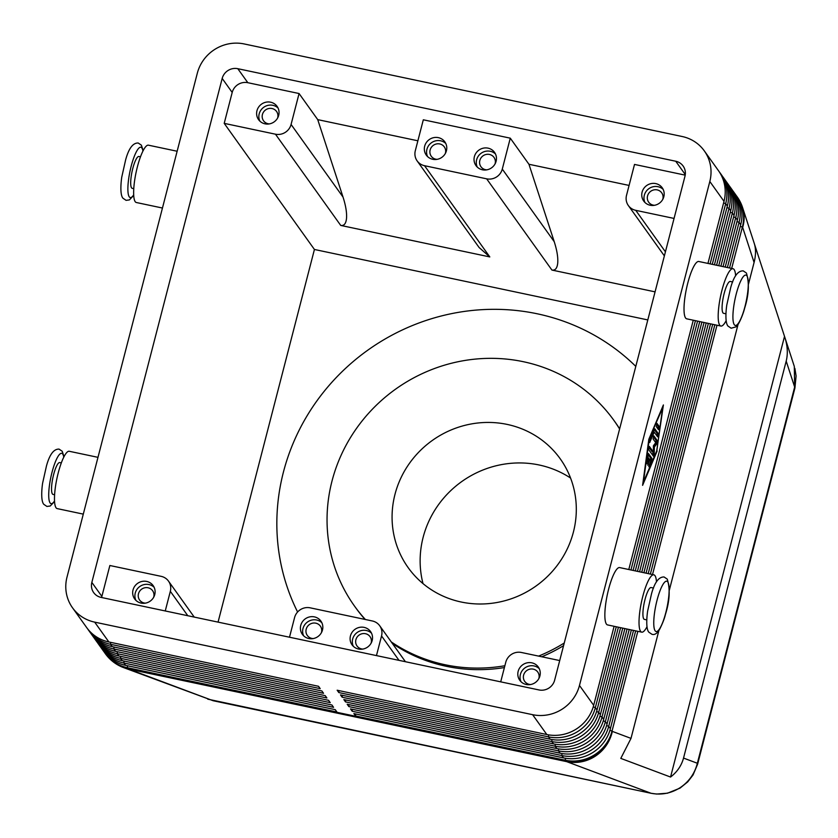 <?xml version="1.0" encoding="UTF-8"?>
<svg xmlns="http://www.w3.org/2000/svg" width="838" height="838" viewBox="0 0 838 838"><rect width="100%" height="100%" fill="white"/><g stroke="black" fill="none" stroke-linecap="round" stroke-linejoin="round"><path stroke-width="1.26" d="M794.916 387.994A19.662 3.813 -165.5 0 0 794.916 387.984A19.662 3.813 -165.5 0 0 794.654 387.051L697.352 763.261A19.662 3.813 14.5 0 1 697.625 764.193A19.662 3.813 14.5 0 1 697.625 764.214A19.662 3.813 14.5 0 1 697.593 764.298M754.472 244.109L784.525 336.384C787.531 345.277 788.097 353.51 786.201 361.094L683.536 758.076L697.352 763.261C694.712 773.621 688.941 781.781 680.047 787.741C670.976 793.408 661.308 795.252 651.042 793.261A19.536 4.326 101.9 0 0 651.178 793.303A19.536 4.326 101.9 0 0 651.336 793.324M683.536 758.076C681.514 765.607 677.188 771.934 670.557 777.046L620.79 758.39L631.004 738.383L658.93 630.396M614.107 626.311L593.681 705.313A39.061 37.333 144.4 0 1 546.816 734.538L337.159 690.229L338.835 692.565L548.481 736.874A39.061 37.333 -35.6 0 0 595.347 707.649L616.265 626.761M710.111 263.886L725.687 203.676A39.061 37.333 -35.6 0 0 720.188 173.068A39.061 37.333 -35.6 0 0 719.329 171.916M87.561 628.762A39.061 37.333 -35.6 0 0 88.367 629.946A39.061 37.333 -35.6 0 0 110.543 644.317L320.2 688.627L318.524 686.291L108.877 641.981L94.673 622.131A39.061 37.333 144.4 0 1 72.497 607.76A39.061 37.333 144.4 0 1 66.998 577.152L197.328 73.178A39.061 37.333 144.4 0 1 244.204 43.953L682.142 136.51A39.061 37.333 144.4 0 1 704.308 150.882A39.061 37.333 144.4 0 1 709.817 181.49L724.011 201.34L707.953 263.425M704.308 150.882L718.512 170.732A39.061 37.333 144.4 0 1 724.011 201.34M593.681 705.313L579.477 685.463A39.061 37.333 144.4 0 1 532.612 714.688L546.816 734.538M635.675 630.867L610.389 728.662A39.061 37.333 144.4 0 1 563.524 757.887L353.866 713.588L355.542 715.924L565.189 760.223A39.061 37.333 -35.6 0 0 612.054 730.998L637.833 631.318M618.423 627.222L597.023 709.985A39.061 37.333 144.4 0 1 550.157 739.21L340.5 694.901L342.176 697.237L551.823 741.546A39.061 37.333 -35.6 0 0 598.688 712.321L620.581 627.672M714.426 264.798L729.029 208.348A39.061 37.333 -35.6 0 0 723.529 177.74A39.061 37.333 -35.6 0 0 722.67 176.588M720.188 173.068L721.853 175.404A39.061 37.333 144.4 0 1 727.353 206.012L712.269 264.337M622.739 628.133L600.364 714.657A39.061 37.333 144.4 0 1 553.499 743.882L343.842 699.573L345.518 701.909L555.165 746.218A39.061 37.333 -35.6 0 0 602.03 716.993L624.897 628.584M718.742 265.709L732.37 213.02A39.061 37.333 -35.6 0 0 726.871 182.412A39.061 37.333 -35.6 0 0 726.012 181.259M723.529 177.74L725.195 180.076A39.061 37.333 144.4 0 1 730.694 210.684L716.584 265.248M627.054 629.045L603.706 719.318A39.061 37.333 144.4 0 1 556.841 748.554L347.183 704.245L348.859 706.581L558.506 750.879A39.061 37.333 -35.6 0 0 605.371 721.654L629.212 629.495M723.058 266.62L735.712 217.691A39.061 37.333 -35.6 0 0 730.212 187.084A39.061 37.333 -35.6 0 0 729.353 185.931M726.871 182.412L728.536 184.748A39.061 37.333 144.4 0 1 734.036 215.356L720.9 266.159M631.37 629.956L607.047 723.99A39.061 37.333 144.4 0 1 560.182 753.215L350.525 708.917L352.201 711.253L561.848 755.551A39.061 37.333 -35.6 0 0 608.713 726.326L633.518 630.406M727.374 267.532L739.053 222.353A39.061 37.333 -35.6 0 0 733.554 191.755A39.061 37.333 -35.6 0 0 732.695 190.603M730.212 187.084L731.878 189.419A39.061 37.333 144.4 0 1 737.377 220.027L725.216 267.071M731.679 268.443L742.395 227.025A39.061 37.333 -35.6 0 0 736.895 196.427A39.061 37.333 -35.6 0 0 736.036 195.275M733.554 191.755L735.219 194.091A39.061 37.333 144.4 0 1 740.719 224.689L729.521 267.982M108.877 641.981A39.061 37.333 144.4 0 1 86.702 627.61L72.497 607.76M100.927 647.449A39.061 37.333 -35.6 0 0 101.733 648.633A39.061 37.333 -35.6 0 0 123.909 663.005L333.566 707.314L331.89 704.978L122.243 660.669A39.061 37.333 144.4 0 1 100.068 646.297L98.392 643.961A39.061 37.333 -35.6 0 0 120.567 658.333L330.224 702.642L328.548 700.306L118.902 655.997A39.061 37.333 144.4 0 1 96.726 641.625L95.05 639.289A39.061 37.333 -35.6 0 0 117.226 653.661L326.883 697.97L325.207 695.634L115.56 651.325A39.061 37.333 144.4 0 1 93.385 636.953L91.709 634.617A39.061 37.333 -35.6 0 0 113.884 648.989L323.541 693.298L321.865 690.962L112.219 646.653A39.061 37.333 144.4 0 1 90.043 632.281L88.367 629.946M104.268 652.111A39.061 37.333 -35.6 0 0 105.075 653.305A39.061 37.333 -35.6 0 0 127.25 667.677L336.907 711.986L335.231 709.65L125.585 665.341A39.061 37.333 144.4 0 1 103.409 650.969L101.733 648.633M97.585 642.777A39.061 37.333 -35.6 0 0 98.392 643.961M94.244 638.106A39.061 37.333 -35.6 0 0 95.05 639.289M90.902 633.434A39.061 37.333 -35.6 0 0 91.709 634.617M748.449 284.229L754.085 262.462C755.991 254.92 755.991 248.415 754.095 242.947M670.557 777.046L784.525 336.384L794.298 366.384L794.654 387.051L786.201 361.094M565.315 758.222L565.472 760.611A39.061 8.642 101.9 0 0 566.708 761.648L651.042 793.261L213.103 700.715L123.416 667.54A39.061 38.077 -69.4 0 0 128.769 669.101L566.708 761.648A39.061 38.077 -69.4 0 0 612.337 731.385L609.959 730.181M653.41 446.371L655.578 443.501L656.133 440.484L653.347 436.588M653.336 451.933L653.42 445.732L655.735 442.663L653.095 438.976L653.891 435.875L657.369 440.746L656.824 443.763L654.352 447.042L654.258 453.651L653.441 456.249L648.622 449.556L649.356 446.424L653.336 451.933L652.09 451.672L648.874 447.178M735.628 275.828A29.299 6.484 101.9 0 0 734.13 269.553A29.299 6.484 101.9 0 0 732.999 268.715A29.299 6.484 101.9 0 0 722 290.105A29.299 6.484 101.9 0 0 719.737 325.207A29.299 6.484 101.9 0 0 720.879 326.045A29.299 6.484 101.9 0 0 726.158 320.619M720.879 326.045L686.72 318.828A29.299 6.484 -78.1 0 1 685.578 317.99A29.299 6.484 -78.1 0 1 687.066 285.968A29.299 6.484 -78.1 0 1 698.829 261.498L732.999 268.715M663.204 189.44A11.397 10.894 -35.6 0 0 644.956 202.492M650.173 205.237A11.397 10.894 144.4 0 1 642.086 192.174A11.397 10.894 144.4 0 1 662.23 187.785A11.397 10.894 144.4 0 1 650.173 205.237M674.056 218.435L635.749 210.338A13.02 12.444 144.4 0 1 628.353 205.551A13.02 12.444 144.4 0 1 626.52 195.348L634.513 164.426L685.201 175.142M655.065 291.854L551.917 270.056C555.28 270.632 557.228 268.233 557.741 262.839C558.118 257.235 556.956 250.185 554.232 241.7L502.287 169.087A13.02 12.444 144.4 0 1 486.658 178.829L424.541 165.704A13.02 12.444 144.4 0 1 417.146 160.906A13.02 12.444 144.4 0 1 415.313 150.714L423.316 119.792L510.279 138.165L502.287 169.087M417.146 160.906L479.116 247.524L489.801 256.92L340.72 225.422C344.083 225.998 346.021 223.599 346.534 218.205C346.922 212.601 345.748 205.551 343.025 197.066L317.738 119.635L299.072 93.531L291.079 124.453A13.02 12.444 144.4 0 1 275.461 134.195L224.207 123.364L232.199 92.442A13.02 12.444 144.4 0 1 247.828 82.7L299.072 93.531M101.639 597.515A13.02 12.444 144.4 0 1 101.869 596.415L109.862 565.503L161.116 576.335A13.02 12.444 144.4 0 1 168.501 581.122A13.02 12.444 144.4 0 1 170.334 591.324L165.254 610.965M289.498 637.215L294.578 617.575A13.02 12.444 144.4 0 1 310.196 607.833L372.313 620.968A13.02 12.444 144.4 0 1 379.708 625.756A13.02 12.444 144.4 0 1 381.541 635.958L376.461 655.599M500.705 681.86L505.785 662.219A13.02 12.444 144.4 0 1 521.404 652.477L559.711 660.564M83.297 514.123L57.183 508.603A29.299 6.484 -78.1 0 1 56.041 507.765A29.299 6.484 -78.1 0 1 57.529 475.754A29.299 6.484 -78.1 0 1 69.292 451.284L97.983 457.339M495.478 153.993A11.397 10.894 -35.6 0 0 477.241 167.045M482.447 169.789A11.397 10.894 144.4 0 1 476.057 153.008A11.397 10.894 144.4 0 1 494.514 152.338A11.397 10.894 144.4 0 1 482.447 169.789M619.607 428.983A159.503 152.453 -35.6 0 0 613.919 420.414L615.04 421.964A159.503 152.453 144.4 0 1 619.649 428.815M563.565 645.658A159.503 152.453 144.4 0 1 541.809 656.783M504.403 667.561A159.503 152.453 144.4 0 1 446.13 666.273A159.503 152.453 144.4 0 1 392.394 643.479M391.273 641.929A159.503 152.453 -35.6 0 0 445.009 664.723A159.503 152.453 -35.6 0 0 504.874 665.739M538.572 656.102A159.503 152.453 -35.6 0 0 564.257 642.997M613.919 420.414A159.503 152.453 -35.6 0 0 523.373 361.712A159.503 152.453 -35.6 0 0 355.522 429.81A159.503 152.453 -35.6 0 0 354.464 606.021A159.503 152.453 -35.6 0 0 365.378 619.502M423.012 583.604A96.684 92.41 144.4 0 1 423.138 537.315A96.684 92.41 144.4 0 1 570.563 478.037M573.402 532.067A93.5 89.362 144.4 0 1 497.552 602.396A93.5 89.362 144.4 0 1 405.32 563.408A93.5 89.362 144.4 0 1 394.981 494.368A93.5 89.362 144.4 0 1 465.687 425.149A93.5 89.362 144.4 0 1 557.165 454.783A93.5 89.362 144.4 0 1 573.402 532.067M297.605 612.002A211.585 202.23 144.4 0 1 324.034 391.503A211.585 202.23 144.4 0 1 537.284 313.8A211.585 202.23 144.4 0 1 635.791 366.384M365.022 619.418A159.503 152.453 144.4 0 1 355.584 607.581L354.464 606.021M647.805 319.927L314.428 249.473L224.207 123.364M218.058 622.121L314.428 249.473M684.971 176.242L554.63 680.205A13.02 12.444 144.4 0 1 539.012 689.946L101.073 597.4A13.02 12.444 144.4 0 1 93.678 592.602A13.02 12.444 144.4 0 1 91.845 582.41L222.185 78.437A13.02 12.444 144.4 0 1 237.803 68.695L675.742 161.242A13.02 12.444 144.4 0 1 683.127 166.039A13.02 12.444 144.4 0 1 684.971 176.242M539.263 668.682A11.397 10.894 -35.6 0 0 521.016 681.734M538.824 678.644A8.003 7.647 -35.6 0 0 524.798 672.579A8.003 7.647 -35.6 0 0 530.59 684.531M495.038 163.955A8.003 7.647 -35.6 0 0 481.012 157.89A8.003 7.647 -35.6 0 0 486.805 169.842M371.548 633.235A11.397 10.894 -35.6 0 0 353.301 646.287M371.098 643.196A8.003 7.647 -35.6 0 0 357.082 637.131A8.003 7.647 -35.6 0 0 362.864 649.083M662.764 199.402A8.003 7.647 -35.6 0 0 648.738 193.337A8.003 7.647 -35.6 0 0 654.53 205.289M135.882 600.343A11.397 10.894 144.4 0 1 154.129 587.291M145.456 603.14A8.003 7.647 144.4 0 1 139.663 591.188A8.003 7.647 144.4 0 1 153.679 597.243M146.692 581.436A11.397 10.894 144.4 0 1 153.082 598.217A11.397 10.894 144.4 0 1 134.625 598.887A11.397 10.894 144.4 0 1 146.692 581.436M427.548 156.549A11.397 10.894 144.4 0 1 445.785 143.497M437.111 159.346A8.003 7.647 144.4 0 1 431.319 147.394A8.003 7.647 144.4 0 1 445.345 153.459M438.347 137.642A11.397 10.894 144.4 0 1 444.748 154.422A11.397 10.894 144.4 0 1 426.28 155.093A11.397 10.894 144.4 0 1 438.347 137.642M303.607 635.78A11.397 10.894 144.4 0 1 321.844 622.728M313.171 638.577A8.003 7.647 144.4 0 1 307.378 626.625A8.003 7.647 144.4 0 1 321.404 632.69M308.813 638.525A11.397 10.894 144.4 0 1 302.424 621.744A11.397 10.894 144.4 0 1 320.881 621.073A11.397 10.894 144.4 0 1 308.813 638.525M259.822 121.101A11.397 10.894 144.4 0 1 278.069 108.05M269.396 123.898A8.003 7.647 144.4 0 1 263.603 111.946A8.003 7.647 144.4 0 1 277.619 118.011M270.632 102.194A11.397 10.894 144.4 0 1 277.022 118.975A11.397 10.894 144.4 0 1 258.565 119.645A11.397 10.894 144.4 0 1 270.632 102.194M648.151 457.318L646.779 463.77L648.403 453.505L651.933 458.396L651.576 461.047L648.958 466.818L650.655 460.816L649.68 459.454L647.868 465.3L649.125 458.679L647.407 457.16M364.111 627.379A11.397 10.894 144.4 0 1 372.198 640.421A11.397 10.894 144.4 0 1 352.044 644.831A11.397 10.894 144.4 0 1 364.111 627.379M652.676 455.223L653.043 451.871M650.435 460.512L650.697 458.135L647.921 454.259M531.826 662.827A11.397 10.894 144.4 0 1 539.923 675.868A11.397 10.894 144.4 0 1 519.759 680.278A11.397 10.894 144.4 0 1 531.826 662.827M510.279 138.165L528.946 164.269L629.087 185.428M417.879 140.794L317.738 119.635M528.946 164.269L554.232 241.7M94.673 622.131L532.612 714.688M579.477 685.463L709.817 181.49M177.143 151.249L148.452 145.184A29.299 6.484 101.9 0 0 136.699 169.653A29.299 6.484 101.9 0 0 135.201 201.675A29.299 6.484 101.9 0 0 136.343 202.513L162.457 208.034M133.766 188.655L132.205 188.33A16.278 3.603 -78.1 0 1 131.566 187.869A16.278 3.603 -78.1 0 1 132.394 170.072A16.278 3.603 -78.1 0 1 138.93 156.486L140.491 156.811M725.959 313.81L723.571 313.307A16.278 3.603 -78.1 0 1 722.943 312.846A16.278 3.603 -78.1 0 1 724.158 293.489A16.278 3.603 -78.1 0 1 730.307 281.463L732.684 281.966M649.146 439.761L643.406 482.259L656.856 450.54L662.596 408.054L648.769 439.688M656.835 435.781L657.086 433.403L654.31 429.517M654.227 432.136L649.649 442.527L649.942 439.824L654.803 428.773L658.333 433.665L657.6 436.797L654.227 432.136L653.284 431.937M61.331 462.901L59.77 462.576A16.278 3.603 101.9 0 0 53.234 476.173A16.278 3.603 101.9 0 0 52.406 493.959A16.278 3.603 101.9 0 0 53.035 494.42L54.596 494.755M646.999 626.709A29.299 6.484 -78.1 0 1 641.719 632.145A29.299 6.484 -78.1 0 1 640.578 631.307A29.299 6.484 -78.1 0 1 642.076 599.285A29.299 6.484 -78.1 0 1 653.839 574.816A29.299 6.484 -78.1 0 1 654.97 575.654A29.299 6.484 -78.1 0 1 656.468 581.918M653.525 588.056L651.147 587.553A16.278 3.603 101.9 0 0 644.988 599.589A16.278 3.603 101.9 0 0 643.783 618.936A16.278 3.603 101.9 0 0 644.412 619.397L646.8 619.9M653.839 574.816L619.67 567.588A29.299 6.484 101.9 0 0 607.906 592.057A29.299 6.484 101.9 0 0 606.419 624.08A29.299 6.484 101.9 0 0 607.55 624.918L641.719 632.145M669.29 590.319L738.089 324.296M630.951 569.976L695.425 320.671M649.68 459.454L648.958 459.297M654.352 447.042L653.399 446.843M693.267 320.21L628.793 569.526M657.17 450.991L642.599 485.349L648.822 439.311L663.392 404.953L656.709 450.886M659.297 426.594L658.5 429.685L656.29 426.605L657.034 423.462L659.297 426.594L658.06 426.333L656.552 424.227M657.799 428.71L658.06 426.333M714.845 324.767L650.361 574.082M648.203 573.621L712.688 324.316M652.519 574.533L716.993 325.228M355.658 713.966L355.542 715.924M710.53 323.856L646.056 573.171M643.898 572.71L708.372 323.405M338.95 690.606L338.835 692.565M352.316 709.294L352.201 711.253M706.214 322.944L641.74 572.26M639.583 571.799L704.056 322.494M348.975 704.622L348.859 706.581M701.898 322.033L637.425 571.348M635.267 570.888L699.74 321.583M345.633 699.95L345.518 701.909M697.583 321.122L633.109 570.437M342.292 695.278L342.176 697.237M665.843 612.515A25.716 5.688 101.9 0 0 667.76 581.939A25.716 5.688 101.9 0 0 657.044 600.218A25.716 5.688 101.9 0 0 655.127 630.794A25.716 5.688 101.9 0 0 665.843 612.515M63.772 457.181A25.716 5.688 101.9 0 0 62.724 454.07A25.716 5.688 101.9 0 0 52.008 472.349A25.716 5.688 101.9 0 0 50.091 502.926A25.716 5.688 101.9 0 0 54.522 500.977M631.004 738.383L612.337 731.385A39.061 37.333 -35.6 0 1 565.472 760.611L127.533 668.064A39.061 8.642 101.9 0 0 128.769 669.101L213.103 700.715A19.536 4.326 101.9 0 0 213.24 700.757A19.536 4.326 101.9 0 0 213.386 700.778M548.607 734.874L548.481 736.874L550.157 739.21M593.252 706.822L595.347 707.649L597.023 709.985M727.353 206.012L725.687 203.676L723.623 202.869M551.949 739.545L551.823 741.546L553.499 743.882M596.593 711.493L598.688 712.321L600.364 714.657M730.694 210.684L729.029 208.348L726.965 207.541M555.29 744.217L555.165 746.218L556.841 748.554M599.935 716.165L602.03 716.993L603.706 719.318M734.036 215.356L732.37 213.02L730.307 212.203M558.632 748.879L558.506 750.879L560.182 753.215M603.276 720.837L605.371 721.654L607.047 723.99M737.377 220.027L735.712 217.691L733.648 216.874M561.973 753.551L561.848 755.551L563.524 757.887M606.618 725.509L608.713 726.326L610.389 728.662M740.719 224.689L739.053 222.353L736.99 221.546M740.331 226.218L742.667 227.412A39.061 35.563 -18 0 0 742.541 207.447L754.294 243.523M737.031 196.616A39.061 37.333 144.4 0 1 737.168 196.815A39.061 37.333 144.4 0 1 742.667 227.412L754.085 262.462M110.668 642.358L110.543 644.317L112.219 646.653M125.585 665.341L123.909 663.005L124.034 661.046M127.376 665.718L127.533 668.064A39.061 37.333 144.4 0 1 105.358 653.692A39.061 37.333 144.4 0 1 105.221 653.493M122.243 660.669L120.567 658.333L120.693 656.374M118.902 655.997L117.226 653.661L117.351 651.702M115.56 651.325L113.884 648.989L114.01 647.03M657.369 440.746L656.133 440.484M656.824 443.763L655.578 443.501M665.424 251.819L635.749 210.338M486.658 178.829L551.917 270.056M489.801 256.92L424.541 165.704M343.025 197.066L291.079 124.453M275.461 134.195L340.72 225.422M170.334 591.324L187.796 615.731M381.541 635.958L399.003 660.365M647.554 461.738L646.81 461.581M685.285 174.576L675.742 161.242M101.869 596.415L91.845 582.41M247.828 82.7L237.803 68.695M232.199 92.442L222.185 78.437M133.682 194.887A25.716 5.688 -78.1 0 1 129.251 196.836A25.716 5.688 -78.1 0 1 131.168 166.259A25.716 5.688 -78.1 0 1 141.884 147.98A25.716 5.688 -78.1 0 1 142.931 151.091M746.92 275.849A25.716 5.688 -78.1 0 1 745.003 306.425A25.716 5.688 -78.1 0 1 734.287 324.694A25.716 5.688 -78.1 0 1 736.204 294.117A25.716 5.688 -78.1 0 1 746.92 275.849M658.333 433.665L657.086 433.403M648.476 464.095L647.784 463.948M649.335 466.337L648.811 466.221M651.576 461.047L650.634 460.848M654.258 453.651L653.022 453.389M651.933 458.396L650.697 458.135M650.026 442.045L649.492 441.93M651.964 634.303C654.688 635.152 657.296 633.392 659.789 629.024C662.701 623.137 664.565 618.318 665.393 614.558C669.709 601.097 670.337 589.292 667.258 579.131L664.084 576.984C658.804 576.754 654.604 582.41 651.482 593.933L647.659 610.986C646.926 615.563 645.627 628.406 648.801 632.156L651.964 634.303M64.013 456.71L62.222 451.263L59.048 449.116C53.768 448.896 49.557 454.542 46.436 466.064L42.623 483.117C41.89 487.695 40.591 500.537 43.754 504.287L46.928 506.445L50.228 506.005L54.543 501.501M731.134 328.213L727.96 326.055C724.786 322.305 726.085 309.473 726.818 304.896L730.642 287.843C733.763 276.32 737.964 270.664 743.243 270.884L746.417 273.041C749.497 283.192 748.868 295.007 744.553 308.468C743.599 312.93 738.655 325.752 735.754 326.935L731.134 328.213M133.703 195.411L129.387 199.915L126.088 200.345L122.924 198.197C119.75 194.447 121.049 181.605 121.782 177.028L125.606 159.974C128.727 148.452 132.928 142.795 138.207 143.015L141.381 145.173L143.172 150.62M207.751 699.154L651.178 793.303L656.615 794.047L667.488 793.198L680.016 788.129L687.715 781.885L693.036 774.993L697.614 764.193L794.927 388.004M736.895 196.427L737.168 196.815A39.061 39.061 0 0 1 742.541 207.447M105.075 653.305L105.358 653.692A39.061 39.061 0 0 0 123.416 667.54M628.353 205.551L664.366 255.883M168.501 581.122L194.238 617.093M379.708 625.756L405.435 661.727M794.874 368.364L796.1 375.958L794.937 387.91"/></g></svg>
